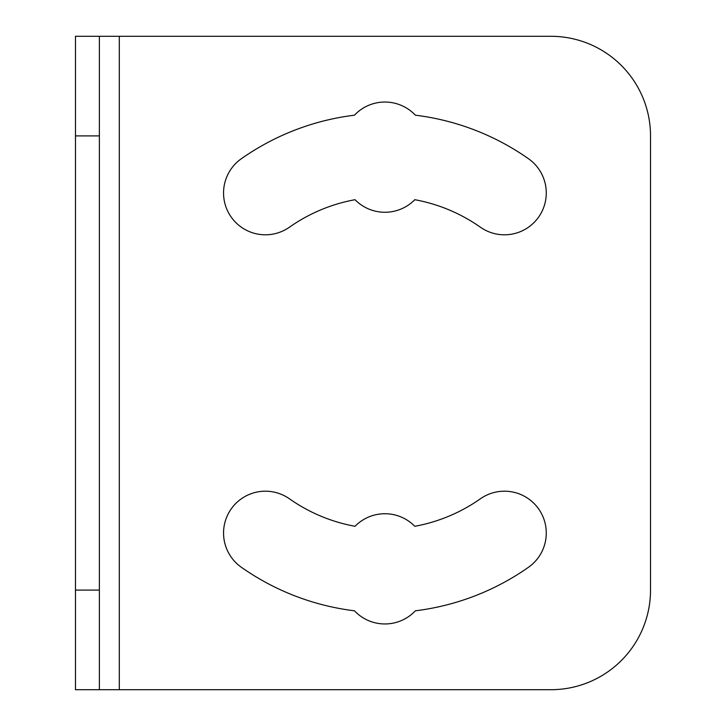 <?xml version="1.0" encoding="UTF-8"?>
<svg xmlns="http://www.w3.org/2000/svg" width="726" height="726" viewBox="0 0 726 726"><rect width="100%" height="100%" fill="white"/><g stroke="black" fill="none" stroke-linecap="round" stroke-linejoin="round"><path stroke-width="1.09" d="M99.38 689.7L75.477 689.7L75.477 36.3L99.38 36.3L99.38 689.7L550.916 689.7A99.607 99.607 0 0 0 650.523 590.093A99.607 99.607 0 0 1 550.916 689.7M99.38 36.3L550.916 36.3A99.607 99.607 0 0 1 650.523 135.907A99.607 99.607 0 0 0 550.916 36.3M354.46 610.811L354.46 610.811A41.836 41.836 0 0 0 415.363 610.811A249.671 249.671 0 0 0 528.492 567.26A41.836 41.836 0 0 0 538.665 508.971A41.836 41.836 0 0 0 480.376 498.807A166.009 166.009 0 0 1 414.8 526.296A41.836 41.836 0 0 0 355.023 526.296A166.009 166.009 0 0 1 289.447 498.807A41.836 41.836 0 0 0 231.167 508.971A41.836 41.836 0 0 0 241.331 567.26A249.671 249.671 0 0 0 354.46 610.811M415.363 115.189L415.363 115.189A41.836 41.836 0 0 0 354.46 115.189A249.671 249.671 0 0 0 241.331 158.74A41.836 41.836 0 0 0 231.167 217.029A41.836 41.836 0 0 0 289.447 227.193A166.009 166.009 0 0 1 355.023 199.704A41.836 41.836 0 0 0 414.8 199.704A166.009 166.009 0 0 1 480.376 227.193A41.836 41.836 0 0 0 538.665 217.029A41.836 41.836 0 0 0 528.492 158.74A249.671 249.671 0 0 0 415.363 115.189M650.523 590.093L650.523 135.907M354.46 115.189A249.671 249.671 0 0 0 241.331 158.74M99.38 590.093L75.477 590.093M75.477 135.907L99.38 135.907M119.3 689.7L119.3 36.3"/></g></svg>
